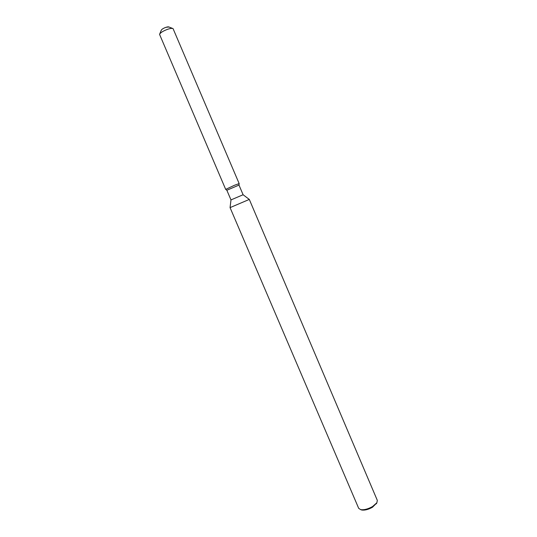 <?xml version="1.0" encoding="UTF-8"?>
<svg xmlns="http://www.w3.org/2000/svg" width="537" height="537" viewBox="0 0 537 537"><rect width="100%" height="100%" fill="white"/><g stroke="black" fill="none" stroke-linecap="round" stroke-linejoin="round"><path stroke-width="0.81" d="M161.248 30.488C161.389 29.495 162.98 28.427 166.027 27.293C167.772 26.763 168.786 26.716 169.081 27.145M230.064 207.624L358.689 508.338L360.683 509.647C364.086 510.103 368.04 509.063 372.564 506.545L376.88 502.739L377.323 500.39L249.302 199.422L230.064 207.624L230.984 199.918L226.849 190.246L238.992 185.077L239.16 183.607L234.508 185.252L239.16 183.607L238.985 185.07L243.107 194.75L249.282 199.415M230.977 199.912L243.107 194.743M360.898 509.714L361.81 510.022C364.871 510.432 368.429 509.506 372.49 507.237L376.786 502.941M225.701 189.38L234.508 185.252L225.701 189.38M159.731 33.965L161.234 30.28C161.738 29.267 163.335 28.266 166.027 27.293L168.947 26.991L172.645 28.454M225.674 189.36L226.849 190.246L225.674 189.36L159.563 34.381C160.435 32.623 163.241 30.884 167.974 29.166C170.544 28.367 172.236 28.186 173.062 28.622L239.166 183.614M376.377 503.807L376.88 502.739M361.81 510.022L360.683 509.647"/></g></svg>
